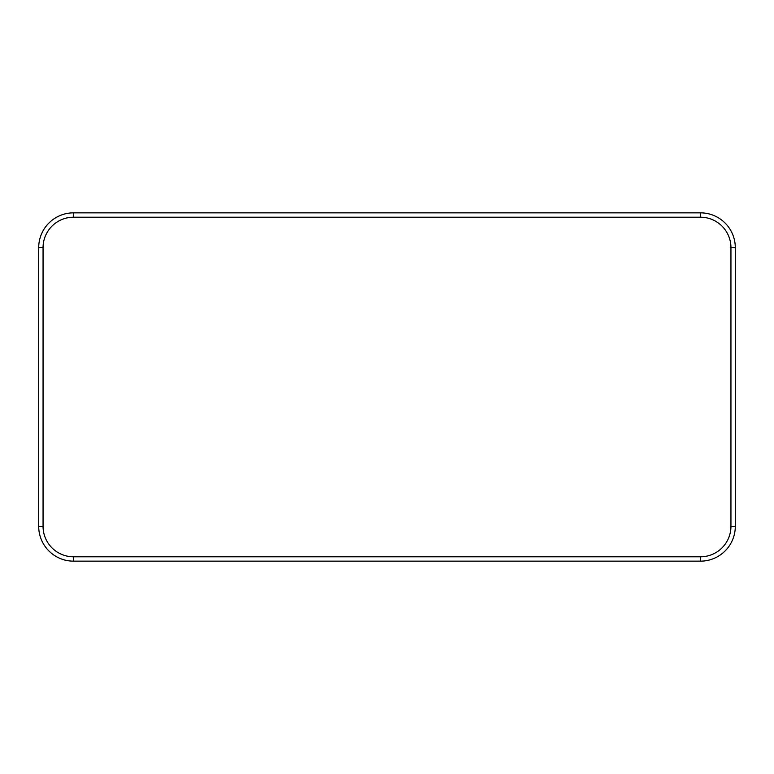 <?xml version="1.0" encoding="UTF-8"?>
<svg xmlns="http://www.w3.org/2000/svg" width="774" height="774" viewBox="0 0 774 774"><rect width="100%" height="100%" fill="white"/><g stroke="black" fill="none" stroke-linecap="round" stroke-linejoin="round"><path stroke-width="1.16" d="M730.946 247.68L735.3 247.68L735.3 526.32A34.83 34.83 0 0 1 700.47 561.15L73.53 561.15A34.83 34.83 0 0 1 38.7 526.32L38.7 247.68A34.83 34.83 0 0 1 73.53 212.85L700.47 212.85A34.83 34.83 0 0 1 735.3 247.68A34.83 34.83 0 0 0 700.47 212.85L700.47 217.204L73.53 217.204A30.476 30.476 0 0 0 43.054 247.68L43.054 526.32A30.476 30.476 0 0 0 73.53 556.796L700.47 556.796A30.476 30.476 0 0 0 730.946 526.32L730.946 247.68A30.476 30.476 0 0 0 700.47 217.204M43.054 247.68L38.7 247.68A34.83 34.83 0 0 1 73.53 212.85L73.53 217.204M730.946 526.32L735.3 526.32A34.83 34.83 0 0 1 700.47 561.15L700.47 556.796M73.53 556.796L73.53 561.15A34.83 34.83 0 0 1 38.7 526.32L43.054 526.32"/></g></svg>
